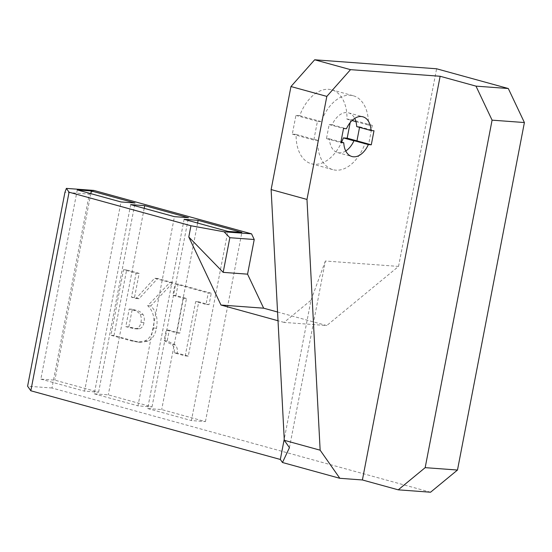 <?xml version="1.0" encoding="UTF-8"?>
<svg xmlns="http://www.w3.org/2000/svg" width="552" height="552" viewBox="0 0 552 552"><rect width="100%" height="100%" fill="white"/><g stroke="black" fill="none" stroke-linecap="round" stroke-linejoin="round"><path stroke-width="0.41" stroke-dasharray="2.76 2.07" d="M128.851 326.894L132.245 309.251L135.868 310.252C139.311 311.031 141.698 312.453 143.009 314.509C144.341 316.441 144.659 319.139 143.982 322.609C143.396 325.99 141.905 328.047 139.497 328.757L137.303 328.923L128.851 326.894L125.801 326.667L129.196 309.03L132.818 310.024C136.268 310.804 138.649 312.225 139.966 314.288C141.291 316.22 141.616 318.918 140.932 322.382C140.353 325.77 138.856 327.819 136.447 328.537L134.253 328.702L125.801 326.667M139.497 328.757L136.447 328.537M132.245 309.251L129.196 309.03M172.99 282.707L157.658 278.484L139.076 298.708L134.515 297.459L139.152 273.385L126.629 269.942L114.002 335.506L134.17 341.06L141.036 342.337L147.867 341.136C152.138 339.383 155.022 335.085 156.513 328.24C158.1 318.456 156.175 311.024 150.744 305.953L172.99 282.707L169.947 282.479L154.608 278.256L136.027 298.487L131.473 297.231L136.102 273.164L123.579 269.714L110.952 335.278L131.128 340.832L137.986 342.116L144.817 340.908C149.095 339.163 151.979 334.864 153.463 328.019C155.05 318.235 153.125 310.804 147.695 305.725L169.947 282.479M150.744 305.953L147.695 305.725M147.867 341.136L144.817 340.908M114.002 335.506L110.952 335.278M126.629 269.942L123.579 269.714M139.152 273.385L136.102 273.164M134.515 297.459L131.473 297.231M139.076 298.708L136.027 298.487M157.658 278.484L154.608 278.256M211.264 293.236L178.117 284.114L175.915 295.541L186.493 298.446L179.814 333.146L169.236 330.234L167.18 340.915L175.156 344.841C177.026 346.794 177.737 349.547 177.295 353.101L188.28 356.123L198.734 301.82L209.063 304.663L211.264 293.236L208.214 293.015L175.067 283.887L172.866 295.313L183.443 298.225L176.764 332.918L166.186 330.006L164.13 340.688L172.114 344.62C173.977 346.566 174.687 349.319 174.246 352.873L185.23 355.895L195.684 301.592L206.02 304.435L208.214 293.015M209.063 304.663L206.02 304.435M198.734 301.82L195.684 301.592M188.28 356.123L185.23 355.895M177.295 353.101L174.246 352.873M175.156 344.841L172.114 344.62M167.18 340.915L164.13 340.688M169.236 330.234L166.186 330.006M179.814 333.146L176.764 332.918M186.493 298.446L183.443 298.225M175.915 295.541L172.866 295.313M178.117 284.114L175.067 283.887M277.559 312.011L326.756 325.556L284.08 322.409L310.997 300.226L284.239 439.192M289.441 447.665L325.383 261.013L398.544 266.416L326.756 325.556M398.544 266.416L436.604 68.779M430.56 492.218L51.985 388.001L89.32 194.111L64.936 192.31M93.812 190.412L89.32 194.111M284.08 322.409L278.015 320.74M350.196 122.537L350.789 119.446L346.966 119.163A38.329 24.178 105.4 0 0 331.724 89.831A38.329 24.178 105.4 0 0 299.743 115.678L295.92 115.396L292.312 134.129L296.134 134.412A38.329 24.178 105.4 0 0 311.376 163.744A38.329 24.178 105.4 0 0 341.605 142.181M51.985 388.001L27.6 386.2M325.383 261.013L310.997 300.226M356.909 140.857L368.695 144.1L372.303 125.366L368.481 125.083A38.329 24.178 105.4 0 0 353.239 95.751A38.329 24.178 105.4 0 0 321.257 121.599L317.434 121.323L313.826 140.056L317.648 140.332A38.329 24.178 105.4 0 0 332.89 169.664A38.329 24.178 105.4 0 0 364.872 143.817L368.695 144.1M350.789 119.446L372.303 125.366M353.922 140.808L364.872 143.817M296.134 134.412L317.648 140.332M292.312 134.129L313.826 140.056M295.92 115.396L317.434 121.323M299.743 115.678L321.257 121.599M346.966 119.163L352.01 120.55M355.943 121.633L368.481 125.083M356.702 126.594L359.656 126.808L359.545 127.374M345.752 150.972A20.603 12.993 -74.6 0 1 337.596 152.573A20.603 12.993 -74.6 0 1 329.427 138.828L326.467 138.614L329.171 124.559L332.132 124.78A20.603 12.993 -74.6 0 1 348.533 112.85A20.603 12.993 -74.6 0 1 354.715 118.397M329.171 124.559L343.517 128.506M326.467 138.614L340.812 142.561M332.132 124.78L346.47 128.726M359.656 126.808L373.994 130.755M329.427 138.828L340.915 141.995M130.693 204.619L94.261 393.824L108.282 394.859L152.014 406.9L137.993 405.865L174.432 216.66M152.014 406.9L188.453 217.695M94.261 393.824L137.993 405.865M144.196 208.339L108.282 394.859M184.106 219.33L147.674 408.528L161.695 409.563L205.434 421.604L191.413 420.569L227.845 231.371M205.434 421.604L241.866 232.399M147.674 408.528L191.413 420.569M197.616 223.042L161.695 409.563M77.273 189.916L40.841 379.12L54.862 380.156L98.601 392.196L84.58 391.161L121.012 201.956M98.601 392.196L135.033 202.991M40.841 379.12L84.58 391.161M90.783 193.635L54.862 380.156M133.08 328.054L130.03 327.833M135.868 310.252L132.818 310.024M143.009 314.509L139.966 314.288M143.982 322.609L140.932 322.382M156.513 328.24L153.463 328.019M134.17 341.06L131.128 340.832M137.303 328.923L134.253 328.702M137.986 342.116L141.036 342.337M311.376 163.744L332.89 169.664M331.724 89.831L353.239 95.751M348.533 112.85L362.871 116.796M337.596 152.573L351.934 156.52"/><path stroke-width="0.83" d="M223.174 272.364L229.846 237.712L254.23 239.506L251.546 233.841L224.112 231.812L190.951 225.754L188.784 236.994L220.979 305.035L263.656 308.188L247.558 274.165L223.174 272.364L188.784 236.994M254.23 239.506L247.558 274.165M263.656 308.188L277.559 312.011M314.668 59.782L290.966 86.533L326.818 96.4L350.52 69.656L314.668 59.782L436.604 68.779L508.302 88.52L475.99 86.133L492.087 120.157L425.171 467.654L398.247 489.831L430.56 492.218L457.484 470.035L524.4 122.537L508.302 88.52M190.951 225.754L69.062 192.2L66.378 188.391L93.812 190.412L251.546 233.841M229.846 237.712L224.112 231.812M66.378 188.391L64.936 192.31L27.6 386.2L30.822 390.775L69.062 192.2M30.822 390.775L280.333 459.457L282.479 462.507L339.839 478.301L320.146 450.19L284.294 440.317L289.441 447.665L282.479 462.507M284.239 439.192L280.333 459.457M278.015 320.74L220.979 305.035M144.714 205.654L130.693 204.619L174.432 216.66L188.453 217.695L144.714 205.654L144.196 208.339M135.033 202.991L121.012 201.956L77.273 189.916L91.301 190.951L135.033 202.991M184.106 219.33L198.133 220.358L241.866 232.399L227.845 231.371L184.106 219.33M457.484 470.035L425.171 467.654M398.247 489.831L362.402 479.964L440.137 76.266L475.99 86.133M492.087 120.157L524.4 122.537M290.966 86.533L271.129 189.564L306.981 199.438L320.146 450.19M326.818 96.4L306.981 199.438M284.294 440.317L271.129 189.564M341.605 142.181A38.329 24.178 105.4 0 0 343.358 137.896L347.18 138.179L350.196 122.537M362.402 479.964L339.839 478.301M440.137 76.266L350.52 69.656M340.812 142.561L343.517 128.506L346.47 128.726A20.603 12.993 -74.6 0 1 362.871 116.796A20.603 12.993 -74.6 0 1 371.041 130.541L373.994 130.755L371.289 144.81L368.336 144.589A20.603 12.993 -74.6 0 1 351.934 156.52A20.603 12.993 -74.6 0 1 343.765 142.775L340.812 142.561M347.18 138.179L356.909 140.857M343.358 137.896L353.922 140.808M352.01 120.55L355.943 121.633M359.545 127.374L356.951 140.857L353.998 140.643A20.603 12.993 -74.6 0 1 345.752 150.972M354.715 118.397A20.603 12.993 -74.6 0 1 356.702 126.594L371.041 130.541M356.951 140.857L371.289 144.81M353.998 140.643L368.336 144.589M340.915 141.995L343.765 142.775M198.133 220.358L197.616 223.042M91.301 190.951L90.783 193.635"/></g></svg>
